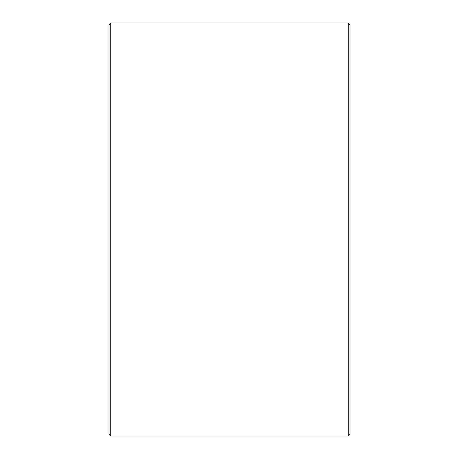 <?xml version="1.0" encoding="UTF-8"?>
<svg xmlns="http://www.w3.org/2000/svg" width="459" height="459" viewBox="0 0 459 459"><rect width="100%" height="100%" fill="white"/><g stroke="black" fill="none" stroke-linecap="round" stroke-linejoin="round"><path stroke-width="0.69" d="M349.988 24.671L349.988 434.329L348.266 436.05L348.266 22.95L349.988 24.671M110.734 436.05L109.013 434.329L109.013 24.671L110.734 22.95L110.734 436.05L348.266 436.05M110.734 22.95L348.266 22.95"/></g></svg>
